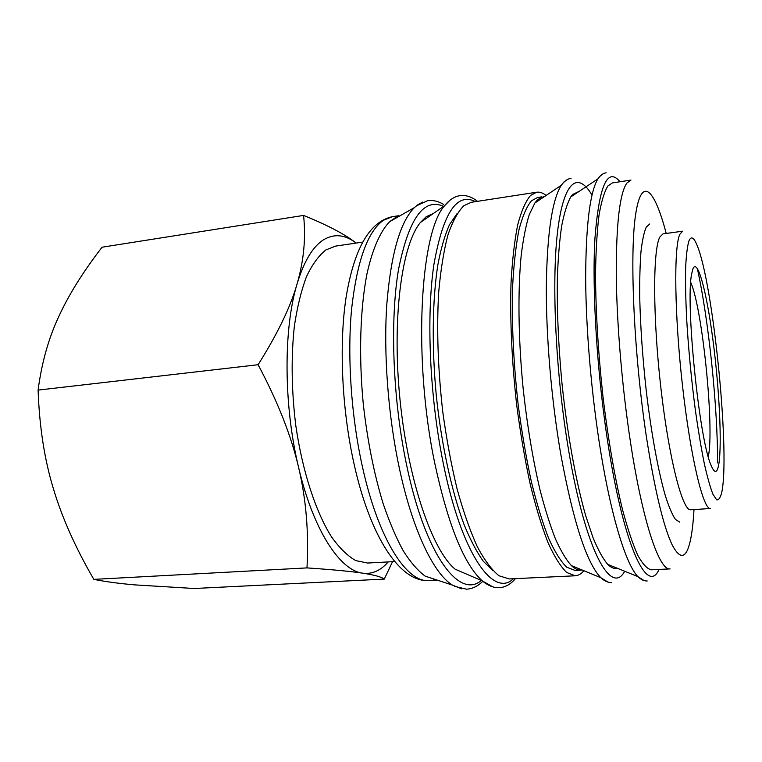 <?xml version="1.0" encoding="UTF-8"?>
<svg xmlns="http://www.w3.org/2000/svg" width="762" height="762" viewBox="0 0 762 762"><rect width="100%" height="100%" fill="white"/><g stroke="black" fill="none" stroke-linecap="round" stroke-linejoin="round"><path stroke-width="1.14" d="M437.255 580.111L425.196 576.148C417.89 570.776 410.575 562.346 403.269 550.859C396.069 537.658 389.325 521.789 383.019 503.253C373.904 473.269 367.303 439.979 363.217 403.393C358.673 355.292 360.197 308.524 366.979 273.825C372.504 248.983 380.333 231.362 389.534 221.761L396.573 216.846M461.658 588.836L452.418 585.102C433.511 573.538 412.28 529.59 399.136 467.201C388.096 415.128 383.486 353.73 386.782 304.562C390.896 254.26 400.107 221.933 414.433 207.559L418.109 204.521L422.739 202.063M492.852 586.873L482.375 580.939L455.2 569.224C432.464 550.85 408.118 480.736 400.012 399.698C391.811 318.668 401.698 245.107 420.319 222.561L426.158 216.779L433.511 213.398M492.985 570.671L483.356 561.356C476.802 552.164 470.373 539.906 464.068 524.58C451.723 491.595 441.541 445.113 436.34 396.04C431.663 346.91 432.378 299.333 437.902 264.547C441.027 248.269 444.884 234.982 449.475 224.676L457.057 213.617M583.883 570.728C581.225 573.919 578.339 575.605 575.224 575.786L566.699 572.481C560.632 566.633 554.431 556.736 548.078 542.801C541.772 526.58 535.791 506.94 530.142 483.87C524.827 459.191 520.332 432.806 516.655 404.689C511.826 361.159 509.949 320.735 511.007 283.426C512.255 260.499 514.483 240.992 517.684 224.904C521.351 211.074 525.637 201.254 530.543 195.443L536.629 192.224C539.715 191.776 542.887 192.862 546.125 195.453M575.224 575.786L509.216 578.939L499.043 575.786C491.9 570.1 484.67 560.451 477.364 546.84C470.154 531 463.42 511.807 457.162 489.252C451.342 465.125 446.542 439.303 442.76 411.785C437.94 369.16 436.569 329.508 438.645 292.818C440.636 270.253 443.713 251.003 447.894 235.077C452.59 221.351 457.943 211.55 463.953 205.654L471.316 202.282L536.629 192.224M582.12 570.005L581.015 570.138C577.967 570.3 574.748 568.776 571.357 565.575C566.166 559.822 560.87 550.955 555.469 538.982C550.097 525.275 544.935 508.873 539.982 489.766C532.724 458.886 527.066 424.739 523.027 387.315C518.274 338.128 517.741 290.522 521.198 255.384C523.237 238.897 525.923 225.323 529.247 214.665L534.876 203.006L537.486 199.863L541.553 197.12M581.015 570.138L575.034 570.424L566.747 567.223C560.861 561.537 554.831 551.926 548.669 538.391C542.544 522.656 536.734 503.596 531.257 481.232C526.094 457.314 521.732 431.721 518.15 404.47C513.455 362.264 511.597 323.021 512.597 286.75C513.779 264.433 515.912 245.421 518.998 229.705C522.542 216.179 526.694 206.54 531.447 200.777L537.515 197.51L541.972 196.834M617.182 568.195C614.248 569.014 611.076 567.728 607.685 564.347C602.98 558.756 598.122 549.954 593.122 537.934L585.692 515.683C575.901 481.451 567.223 433.654 561.985 383.4C558.375 345.062 556.841 309.772 557.374 277.549C558.108 257.566 559.556 240.297 561.708 225.752C564.213 212.979 567.223 203.387 570.728 196.967L572.576 194.529L579.253 191.3M651.339 569.805C647.167 568.957 642.623 564.09 637.737 555.203C632.708 543.935 627.631 528.752 622.516 509.654C614.944 478.517 608.095 439.103 602.961 396.373C598.189 352.368 595.713 311.582 595.532 274.006C595.865 250.936 597.027 231.343 599.008 215.236C601.399 201.425 604.361 191.672 607.886 185.976L612.41 182.918L630.984 180.07L626.85 183.08C619.706 193.396 616.182 223.971 616.268 274.796C616.772 324.631 622.268 389.201 630.774 444.065C642.938 523.113 659.521 570.833 670.103 568.9L651.339 569.805M710.489 508.511C703.345 510.121 690.639 457.924 682.581 386.486C674.456 315.106 673.713 247.212 679.78 234.382L682.59 231.2L662.978 233.905L659.778 237.125C652.805 250.022 652.767 317.621 660.959 388.572C669.084 459.591 682.685 511.426 690.734 509.768L710.489 508.511M722.29 489.433L721.928 491.585C720.576 497.519 718.814 500.263 716.661 499.824L712.965 494.29C710.222 487.328 707.317 477.022 704.259 463.382C701.183 447.999 698.23 430.368 695.401 410.48C691.267 378.762 688.315 347.548 686.533 316.849C685.667 297.799 685.371 281.283 685.657 267.291C686.248 255.127 687.324 246.383 688.886 241.04C691.086 235.744 693.849 237.239 697.173 245.507C712.803 282.769 729.51 445.522 722.29 489.433M388.21 561.918C380.686 570.624 372.18 574.377 362.712 573.176C374.275 574.929 381.467 576.91 384.286 579.101L194.234 588.493L134.931 584.892C119.215 583.54 105.518 581.701 93.84 579.377C75.362 547.564 61.817 517.122 53.188 488.042C44.415 459.105 39.386 426.453 38.1 390.096C41.634 363.064 48.482 338.642 58.636 316.84C68.685 294.875 83.163 271.663 102.07 247.212L303.571 215.417C305.981 237.954 303.819 260.804 297.066 283.969C304.009 261.195 312.887 246.44 323.688 239.697C334.318 233.448 345.138 234.582 356.13 243.078C345.329 234.496 327.803 225.276 303.571 215.417M394.687 561.565L367.551 563.042L355.74 560.594C347.577 555.955 339.49 548.021 331.46 536.791C315.687 511.731 302.371 471.107 295.77 425.377C291.484 390.144 291.008 357.045 294.37 326.098C297.247 306.934 301.304 290.417 306.534 276.53C312.306 264.424 318.773 255.546 325.917 249.907L335.651 246.097L362.541 242.125M690.724 282.378C702.374 308.105 714.48 427.272 708.384 456.133L708.269 456.743M718.852 463.858C717.185 473.745 714.48 473.945 710.717 464.439C699.087 437.931 685.467 302.638 691.591 274.349L692.706 269.443C697.278 256.365 706.545 291.132 712.861 339.385C719.223 387.534 722.119 443.503 718.852 463.858M679.79 522.151L675.484 519.484C672.332 514.855 669.007 507.13 665.512 496.31C658.444 472.259 651.319 433.721 646.233 390.668C642.595 357.502 640.423 326.469 639.728 297.561C639.575 279.683 639.994 264.319 640.994 251.47C642.299 240.306 644.033 232.22 646.214 227.19L649.786 223.952M297.066 283.969C290.522 306.934 277.539 333.851 258.108 364.722C277.787 401.707 291.294 435.969 298.618 467.525C283.569 405.46 283.359 328.67 297.066 283.969M298.618 467.525C306.124 499.177 308.905 532.638 306.991 567.9C332.87 569.671 351.444 571.424 362.712 573.176C340.062 570.643 313.277 530.247 298.618 467.525M384.286 579.101L392.525 561.68M258.108 364.722L38.1 390.096M306.991 567.9L93.84 579.377M697.268 268.272C708.574 318.754 717.871 408.232 717.556 462.915M543.43 196.606L544.535 196.52M540.553 197.577L542.258 198.044M481.251 580.453C459.543 599.57 425.367 555.574 406.584 464.896C392.811 399.707 389.82 320.802 398.507 269.538C408.823 218.161 423.977 197.167 443.96 206.55M513.407 578.739C493.481 598.399 461.258 553.974 442.989 461.924C429.663 396.05 426.234 316.411 433.864 264.776C443.008 213.065 456.876 192.014 475.469 201.644M624.678 571.243C611.343 596.313 585.645 551.307 568.852 451.628C555.841 375.761 551.412 283.693 557.498 232.229C563.566 180.451 577.958 171.059 591.998 195.11M659.035 569.433C647.843 594.96 624.811 549.478 608.733 448.37C597.246 377.152 591.817 291.217 594.951 238.173C599.132 185.471 607.485 166.668 620.03 181.756M434.883 579.33L433.759 579.711M437.378 580.158L428.939 580.558C406.756 582.911 378.209 539.096 362.302 466.201C351.111 415.576 347.129 355.711 351.625 308.8C357.073 260.852 367.684 231.334 383.477 220.256L392.325 216.684L398.516 215.741M515.436 578.644C510.645 584.311 505.263 587.331 499.272 587.702C493.795 587.959 488.156 585.702 482.375 580.939C464.134 564.537 448.332 525.628 434.969 464.201C412.813 359.893 419.891 232.381 444.617 205.673L450.523 199.701L453.704 197.768M608.028 582.111L600.799 577.691C586.473 562.67 573.119 521.437 560.727 453.981C551.345 399.564 545.954 335.613 546.335 284.712C547.24 232.696 552.231 199.549 561.308 185.261L563.851 182.051L567.519 179.489M644.081 580.568L637.832 576.586C626.154 564.547 611.381 517.598 600.57 450.733C591.541 395.173 585.93 329.841 585.664 278.263C585.854 225.59 589.902 192.491 597.818 178.965L599.589 176.489L603.152 173.822M694.001 509.559C693.363 520.817 692.334 530.257 690.905 537.858C686.962 558.432 680.752 560.861 672.274 545.135C663.445 526.456 654.872 490.68 646.557 437.826C634.051 355.778 629.526 256.889 635.403 216.037C641.204 174.517 654.501 188.5 666.217 233.458M397.221 216.56L398.393 216.713M416.233 205.94L427.482 200.739C432.911 199.958 438.321 201.197 443.703 204.473M420.319 222.561L444.617 205.673C449.332 199.854 454.4 196.52 459.829 195.682C465.772 194.853 471.649 196.739 477.469 201.33M454.504 586.33L466.563 589.188C472.478 588.836 477.879 586.207 482.775 581.282M428.939 580.558C399.821 582.501 370.284 536.524 354.292 465.02C341.976 410.451 338.814 345.729 346.005 297.847C354.016 248.783 369.456 221.732 392.325 216.684M425.196 576.148L452.418 585.102M389.534 221.761L414.433 207.559M571.357 565.575L600.799 577.691C604.542 581.12 608.2 582.749 611.772 582.587M534.876 203.006L561.308 185.261C564.299 181.156 567.557 178.832 571.09 178.279M607.685 564.347L637.832 576.586C641.033 579.653 644.157 581.111 647.214 580.977M570.728 196.967L597.818 178.965C600.351 175.327 603.123 173.269 606.142 172.793"/></g></svg>

